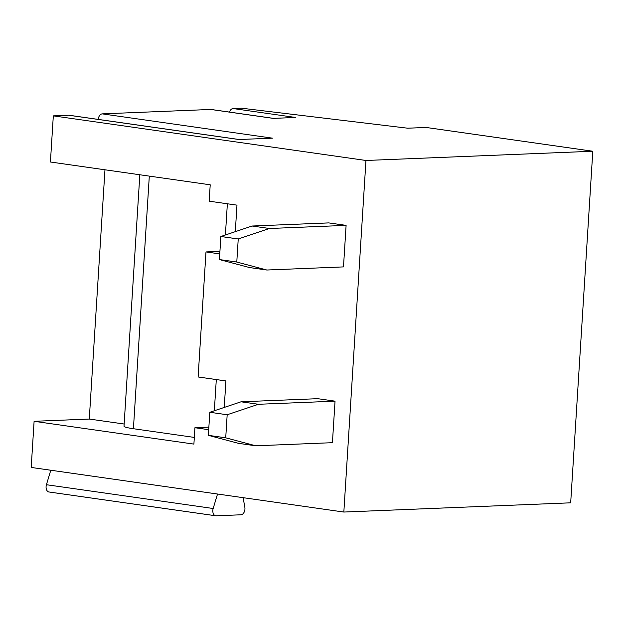 <?xml version="1.0" encoding="UTF-8"?>
<svg xmlns="http://www.w3.org/2000/svg" width="624" height="624" viewBox="0 0 624 624"><rect width="100%" height="100%" fill="white"/><g stroke="black" fill="none" stroke-linecap="round" stroke-linejoin="round"><path stroke-width="0.94" d="M104.965 169.79L89.279 419.055L34.102 421.301L31.2 467.438L343.84 512.047L570.679 502.811L592.8 151.242L426.059 127.452L407.667 128.201L241.535 108.202L233.08 108.545A5.569 3.65 -81.9 0 0 229.468 112.086M243.11 497.671L244.834 507.218A5.569 3.65 -81.9 0 1 240.903 514.792L216.154 515.798A5.569 3.65 -81.9 0 1 215.717 515.775L48.976 491.985A5.569 3.65 -81.9 0 1 46.426 484.715L50.794 470.231M233.08 108.545L295.604 117.468L273.281 118.381L210.756 109.457A5.569 3.65 -81.9 0 1 211.193 109.481L273.507 118.373M210.756 109.457L102.25 113.872A5.569 3.65 -81.9 0 0 98.241 119.402M102.25 113.872L272.47 138.161L238.976 139.526L68.757 115.237A5.569 3.65 -81.9 0 1 69.194 115.261L239.195 139.519M68.757 115.237L53.321 115.869L365.96 160.477L592.8 151.242M235.303 231.652L236.972 205.148L209.18 201.185L210.21 184.805L50.419 162.006L53.321 115.869M219.765 253.898L205.99 251.932L198.12 376.966L225.911 380.936L224.242 407.433M343.84 512.047L365.96 160.477M34.102 421.301L193.9 444.101L194.93 427.721L208.868 427.151M208.712 429.686L194.93 427.721M335.041 401.162L332.428 442.681L255.793 445.801L225.724 437.822L227.175 414.757L258.406 404.282L335.041 401.162L317.678 398.681L241.036 401.801L209.804 412.277L208.354 435.349L238.43 443.329L255.793 445.801M346.102 225.373L343.489 266.9L266.854 270.02L236.785 262.041L238.235 238.969L269.467 228.493L346.102 225.373L328.731 222.901L252.096 226.021L220.865 236.496L219.414 259.561L249.483 267.54L266.854 270.02M269.467 228.493L252.096 226.021M238.235 238.969L220.865 236.496M236.785 262.041L219.414 259.561M258.406 404.282L241.036 401.801M227.175 414.757L209.804 412.277M225.724 437.822L208.354 435.349M216.302 379.564L214.336 410.756M227.362 203.775L225.397 234.975M205.99 251.932L219.929 251.371M89.279 419.055L124.153 424.024M139.831 174.759L124.012 426.223A27.854 2.527 3.6 0 0 133.419 428.719L194.314 437.416M215.717 515.775A5.569 3.65 -81.9 0 1 213.166 508.505L217.534 494.021M149.308 176.116L133.419 428.719M46.426 484.715L213.166 508.505"/></g></svg>
